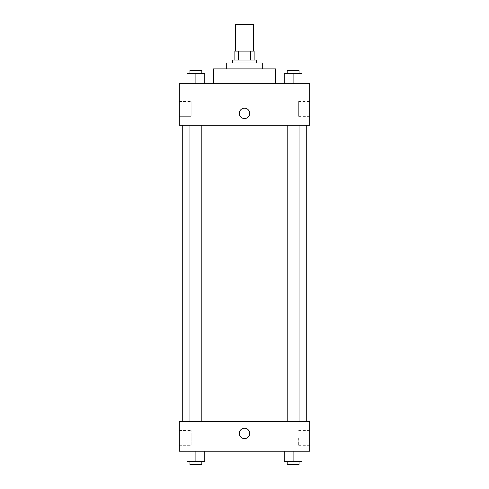 <?xml version="1.0" encoding="UTF-8"?>
<svg xmlns="http://www.w3.org/2000/svg" width="489" height="489" viewBox="0 0 489 489"><rect width="100%" height="100%" fill="white"/><g stroke="black" fill="none" stroke-linecap="round" stroke-linejoin="round"><path stroke-width="0.37" stroke-dasharray="2.44 1.83" d="M235.606 24.45L253.394 24.45M244.5 51.125L235.606 51.125L244.5 51.125M250.735 60.013L250.735 51.125L254.133 51.125L254.133 60.013L238.265 60.013L254.133 60.013M250.735 51.125L234.867 51.125M238.265 60.013L234.867 60.013L238.265 60.013L238.265 51.125M256.352 60.013L232.648 60.013M232.648 62.977L256.352 62.977L232.648 62.977M262.281 62.977L226.719 62.977M226.719 68.906L262.281 68.906L226.719 68.906M275.619 68.906L213.381 68.906M213.381 83.723L275.619 83.723L213.381 83.723M309.702 83.723L179.298 83.723L179.298 125.215L309.702 125.215L309.702 83.723M187.006 83.723L204.787 83.723L187.006 83.723L204.787 83.723L187.006 83.723L195.893 83.723L195.893 73.35L187.006 73.35L201.823 73.35L187.006 73.35L187.006 83.723L195.893 83.723L187.006 83.723L187.006 73.35L187.006 83.723L204.787 83.723L195.893 83.723L195.893 73.35L204.787 73.35L189.97 73.35L204.787 73.35L204.787 83.723L204.787 73.35M284.213 83.723L301.994 83.723L284.213 83.723L301.994 83.723L284.213 83.723L293.107 83.723L293.107 73.35L284.213 73.35L299.03 73.35L284.213 73.35L284.213 83.723L293.107 83.723L284.213 83.723L284.213 73.35L284.213 83.723L301.994 83.723L293.107 83.723L293.107 73.35L301.994 73.35L287.177 73.35L301.994 73.35L301.994 83.723L301.994 73.35M249.683 113.356A5.183 5.183 0 0 0 241.908 108.87A5.183 5.183 0 0 0 241.908 117.849A5.183 5.183 0 0 0 249.683 113.356A5.183 5.183 0 0 1 241.908 117.849A5.183 5.183 0 0 1 241.908 108.87A5.183 5.183 0 0 1 249.683 113.356M309.702 101.48L309.702 116.345L309.702 101.48L298.675 101.48L298.675 116.345L298.675 101.48M239.317 113.356A5.183 5.183 0 0 0 247.092 117.849A5.183 5.183 0 0 0 247.092 108.87A5.183 5.183 0 0 0 239.317 113.356M179.298 116.321L179.298 101.504L179.298 116.321L179.298 101.504L179.298 116.321L191.156 116.321L191.156 101.504L191.156 116.321L191.156 101.504L191.156 116.321L179.298 116.321M293.107 125.215L287.177 125.215L293.107 125.215M195.893 125.215L201.823 125.215L195.893 125.215M244.5 125.215L182.263 125.215L244.5 125.215M244.5 421.579L182.263 421.579L244.5 421.579M293.107 421.579L287.177 421.579L293.107 421.579M195.893 421.579L201.823 421.579L195.893 421.579M309.702 421.579L179.298 421.579L179.298 451.213L309.702 451.213L309.702 421.579M179.298 437.875L179.298 430.467L179.298 437.875M301.994 461.585L301.994 451.213L301.994 461.585L293.107 461.585L301.994 461.585L293.107 461.585L293.107 451.213L301.994 451.213L284.213 451.213L301.994 451.213L284.213 451.213L301.994 451.213L284.213 451.213L301.994 451.213L293.107 451.213L293.107 461.585L284.213 461.585L284.213 451.213L284.213 461.585L299.03 461.585L284.213 461.585L284.213 451.213M204.787 461.585L204.787 451.213L204.787 461.585L195.893 461.585L204.787 461.585L195.893 461.585L195.893 451.213L204.787 451.213L187.006 451.213L204.787 451.213L187.006 451.213L204.787 451.213L187.006 451.213L204.787 451.213L195.893 451.213L195.893 461.585L187.006 461.585L187.006 451.213L187.006 461.585L201.823 461.585L187.006 461.585L187.006 451.213M179.298 445.283L191.156 445.283L191.156 430.467L191.156 445.283L191.156 430.467L191.156 445.283L179.298 445.283M309.702 437.875L309.702 430.442L309.702 437.875M244.5 428.248A5.183 5.183 0 0 0 240.007 436.023A5.183 5.183 0 0 0 248.993 436.023A5.183 5.183 0 0 0 244.5 428.248A5.183 5.183 0 0 1 248.993 436.023A5.183 5.183 0 0 1 240.007 436.023A5.183 5.183 0 0 1 244.5 428.248M298.675 437.875L298.675 445.308L298.675 437.875M244.5 438.621A5.183 5.183 0 0 0 248.993 430.84A5.183 5.183 0 0 0 240.007 430.84A5.183 5.183 0 0 0 244.5 438.621M287.177 461.585L287.177 464.55L299.03 464.55L287.177 464.55L299.03 464.55L299.03 461.585L287.177 461.585L299.03 461.585M293.107 461.585L293.107 451.213M189.97 461.585L189.97 464.55L201.823 464.55L189.97 464.55L201.823 464.55L201.823 461.585L189.97 461.585L201.823 461.585M195.893 461.585L195.893 451.213M287.177 73.35L287.177 70.385L299.03 70.385L287.177 70.385L299.03 70.385L299.03 73.35M293.107 83.723L293.107 73.35M189.97 73.35L189.97 70.385L201.823 70.385L189.97 70.385L201.823 70.385L201.823 73.35M195.893 83.723L195.893 73.35M309.702 116.345L298.675 116.345M179.298 101.504L191.156 101.504L179.298 101.504M201.823 421.579L201.823 125.215M189.97 421.579L189.97 125.215M299.03 421.579L299.03 125.215M287.177 421.579L287.177 125.215M179.298 430.467L191.156 430.467L179.298 430.467M309.702 430.442L298.675 430.442M309.702 445.308L298.675 445.308"/><path stroke-width="0.73" d="M253.394 51.125L253.394 24.45L235.606 24.45L235.606 51.125M238.265 60.013L238.265 51.125L234.867 51.125L234.867 60.013L234.867 51.125M238.265 51.125L254.133 51.125L254.133 60.013M250.735 60.013L250.735 51.125M232.648 62.977L232.648 60.013L256.352 60.013L256.352 62.977M226.719 68.906L226.719 62.977L262.281 62.977L262.281 68.906M213.381 83.723L213.381 68.906L275.619 68.906L275.619 83.723M179.298 83.723L309.702 83.723L309.702 125.215L179.298 125.215L179.298 83.723M239.317 113.356A5.183 5.183 0 0 1 247.092 108.87A5.183 5.183 0 0 1 247.092 117.849A5.183 5.183 0 0 1 239.317 113.356M179.298 421.579L309.702 421.579L309.702 451.213L179.298 451.213L179.298 421.579M244.5 438.621A5.183 5.183 0 0 1 240.007 430.84A5.183 5.183 0 0 1 248.993 430.84A5.183 5.183 0 0 1 244.5 438.621M284.213 451.213L284.213 461.585L301.994 461.585L301.994 451.213L301.994 461.585M293.107 461.585L293.107 451.213M299.03 461.585L299.03 464.55L287.177 464.55L287.177 461.585M187.006 451.213L187.006 461.585L204.787 461.585L204.787 451.213L204.787 461.585M195.893 461.585L195.893 451.213M201.823 461.585L201.823 464.55L189.97 464.55L189.97 461.585M284.213 83.723L284.213 73.35L301.994 73.35L301.994 83.723L301.994 73.35M293.107 83.723L293.107 73.35M299.03 73.35L299.03 70.385L287.177 70.385L287.177 73.35M187.006 83.723L187.006 73.35L204.787 73.35L204.787 83.723L204.787 73.35M195.893 83.723L195.893 73.35M201.823 73.35L201.823 70.385L189.97 70.385L189.97 73.35M306.737 421.579L306.737 125.215M182.263 421.579L182.263 125.215M287.177 125.215L287.177 421.579M299.03 125.215L299.03 421.579M201.823 421.579L201.823 125.215M189.97 421.579L189.97 125.215"/></g></svg>

